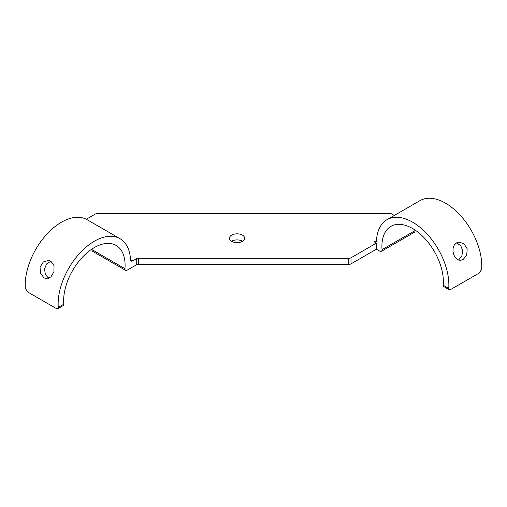 <?xml version="1.0" encoding="UTF-8"?>
<svg xmlns="http://www.w3.org/2000/svg" width="507" height="507" viewBox="0 0 507 507"><rect width="100%" height="100%" fill="white"/><g stroke="black" fill="none" stroke-linecap="round" stroke-linejoin="round"><path stroke-width="0.76" d="M44.077 277.861L46.226 278.603L50.858 277.012L53.9 271.853L54.034 265.605L50.846 261.2L48.596 260.446L43.336 261.954L40.053 267.081L40.471 273.4L44.077 277.861M50.865 261.213L46.593 263.944L44.508 268.976L45.383 274.452L48.634 278.356M58.273 307.413A51.22 29.571 -60 0 1 79.092 253.925A51.22 29.571 -60 0 1 119.969 238.67A51.22 29.571 -60 0 1 130.521 259.761A3.105 1.794 -60 0 0 131.161 261.042A3.105 1.794 -60 0 0 132.714 260.89L136.256 258.843L136.256 264.927L127.143 270.187A3.105 1.794 -60 0 1 125.59 270.339A3.105 1.794 -60 0 1 124.956 268.678A43.456 25.09 -60 0 0 116.09 245.394A43.456 25.09 -60 0 0 81.196 258.57A43.456 25.09 -60 0 0 63.787 304.232L63.337 305.537L57.798 308.738L58.273 307.413L63.787 304.232M57.798 308.738L56.334 308.535L27.803 292.057L25.35 288.407A51.22 29.571 -60 0 1 46.169 234.912A51.22 29.571 -60 0 1 87.046 219.664L119.969 238.67M136.256 258.843A3.105 1.794 0 0 1 138.449 258.317L138.449 264.401L348.797 264.401A3.105 1.794 0 0 0 350.99 263.874L376.422 249.197L379.857 251.18A3.105 1.794 60 0 0 381.41 251.333L414.333 232.32A3.105 1.794 -120 0 0 414.967 230.66A43.456 25.09 -120 0 1 414.916 229.95M138.449 264.401A3.105 1.794 0 0 0 136.256 264.927M231.553 241.262A7.605 4.392 180 0 1 242.523 241.262M138.449 258.317L348.797 258.317A3.105 1.794 0 0 0 350.99 257.79L376.422 243.113L374.286 241.877A3.105 1.794 60 0 0 375.839 242.035A3.105 1.794 60 0 0 376.479 240.755A51.22 29.571 60 0 1 387.031 219.664A51.22 29.571 60 0 1 427.908 234.912A51.22 29.571 60 0 1 448.727 288.407L449.202 289.731L450.666 289.522L479.197 273.051L481.65 269.394A51.22 29.571 60 0 0 460.831 215.906A51.22 29.571 60 0 0 419.954 200.652L387.031 219.664M394.345 215.443L391.917 214.036A3.105 1.794 0 0 0 389.718 213.51L97.528 213.51A3.105 1.794 0 0 0 95.329 214.036L86.298 219.252M229.43 238.22A7.605 4.392 180 0 1 237.035 233.835A7.605 4.392 180 0 1 244.64 238.22A7.605 4.392 180 0 1 237.035 242.612A7.605 4.392 180 0 1 229.43 238.22M92.084 248.962A43.456 25.09 -60 0 1 92.033 249.666L124.956 268.678M463.075 259.597L466.713 255.148L467.194 248.823L463.975 243.677L458.753 242.143L456.509 242.891L454.335 244.963L453.131 247.961L452.973 251.453L453.809 254.92L455.501 257.841L457.796 259.755L460.432 260.37L463.075 259.597M449.202 289.731L443.663 286.531L443.213 285.226L448.727 288.407M381.41 251.333A3.105 1.794 60 0 0 382.044 249.666A43.456 25.09 60 0 1 390.91 226.382A43.456 25.09 60 0 1 425.804 239.558A43.456 25.09 60 0 1 443.213 285.226M458.537 260.072L461.807 256.174L462.739 250.692L460.724 245.654L456.496 242.904M376.422 249.197L376.422 243.113M125.59 270.339L92.667 251.333A3.105 1.794 -60 0 1 92.033 249.666M130.514 259.622L132.714 260.89M376.486 240.61L374.286 241.877M382.044 249.666L414.967 230.66M350.99 257.79L350.99 263.874M348.797 258.317L348.797 264.401"/></g></svg>
